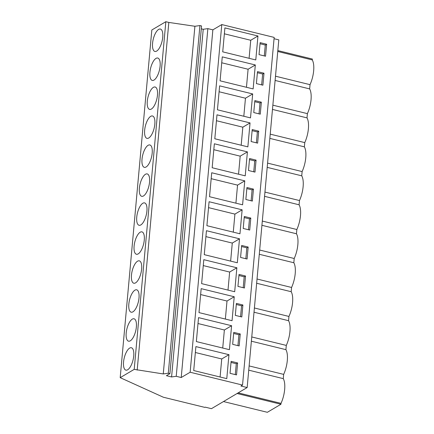 <?xml version="1.0" encoding="UTF-8"?>
<svg xmlns="http://www.w3.org/2000/svg" width="434" height="434" viewBox="0 0 434 434"><rect width="100%" height="100%" fill="white"/><g stroke="black" fill="none" stroke-linecap="round" stroke-linejoin="round"><path stroke-width="0.65" d="M205.211 407.152L204.81 407.385L163.358 397.229L120.191 377.661L134.204 369.367L163.26 373.94L168.289 373.229L169.911 373.631L166.434 375.687L171.582 376.951L176.226 376.294L181.222 377.52L190.146 372.236L242.535 385.072L240.93 386.021L247.158 387.546L211.445 408.676L205.211 407.152M247.158 387.546L278.802 39.879L274.055 38.713M242.535 385.072L274.174 37.4L221.79 24.57L190.146 372.236M226.776 378.643L228.957 354.692L195.897 346.592L193.716 370.549L226.776 378.643M231.121 361.343L230.031 373.321L236.53 374.911L237.62 362.938L231.121 361.343M209.535 196.71L242.595 204.81L244.776 180.859L211.716 172.759L209.535 196.71M245.85 199.488L252.355 201.078L253.44 189.105L246.941 187.51L245.85 199.488M239.959 233.785L242.139 209.828L209.079 201.729L206.899 225.685L239.959 233.785M249.718 230.053L250.803 218.074L244.304 216.479L243.214 228.458L249.718 230.053M214.808 138.766L247.868 146.866L250.049 122.914L216.989 114.815L214.808 138.766M258.718 131.155L252.214 129.565L251.123 141.544L257.628 143.133L258.718 131.155L257.378 131.947L252.111 130.661M214.353 143.784L212.172 167.741L245.232 175.841L247.413 151.884L214.353 143.784M254.991 172.108L256.076 160.13L249.577 158.535L248.487 170.513L254.991 172.108M198.989 312.599L232.049 320.699L234.23 296.748L201.17 288.648L198.989 312.599M242.894 304.994L236.394 303.399L235.304 315.377L241.803 316.966L242.894 304.994L241.559 305.786L236.291 304.494M198.533 317.623L196.352 341.574L229.412 349.674L231.593 325.717L198.533 317.623M233.758 332.373L232.667 344.346L239.167 345.941L240.257 333.963L233.758 332.373M239.503 238.803L206.443 230.704L204.262 254.655L237.322 262.754L239.503 238.803L232.277 243.073L205.906 236.617M240.577 257.433L247.082 259.022L248.167 247.049L241.667 245.454L240.577 257.433M234.685 291.729L236.866 267.773L203.806 259.678L201.626 283.63L234.685 291.729M239.031 274.424L237.941 286.402L244.44 287.997L245.53 276.019L239.031 274.424M220.081 80.822L253.141 88.921L255.322 64.97L222.262 56.87L220.081 80.822M263.991 73.21L257.487 71.621L256.396 83.594L262.901 85.189L263.991 73.21L262.651 74.002L257.384 72.717M219.626 85.84L217.445 109.797L250.505 117.891L252.686 93.939L219.626 85.84M260.264 114.164L261.355 102.185L254.85 100.59L253.76 112.569L260.264 114.164M255.778 59.946L257.959 35.995L224.899 27.895L222.723 51.852L255.778 59.946M265.537 56.219L266.628 44.241L260.123 42.646L259.033 54.624L265.537 56.219M181.222 377.52L212.861 29.848L221.79 24.57M176.226 376.294L207.864 28.628L212.861 29.848M171.582 376.951L203.226 29.279L207.864 28.628M201.295 28.807L203.226 29.279M169.911 373.631L201.555 25.964L199.928 25.563L168.289 373.229M163.26 373.94L194.904 26.268L199.928 25.563M137.182 370.099L168.821 22.432L194.904 26.268M134.204 369.367L165.842 21.7L168.821 22.432M120.191 377.661L151.829 29.989L165.842 21.7M123.56 361.956A11.523 4.519 -76.2 0 0 125.903 370.142A11.523 4.519 -76.2 0 0 133.726 355.945A11.523 4.519 -76.2 0 0 131.388 347.753A11.523 4.519 -76.2 0 0 123.56 361.956M152.188 153.137A11.523 4.519 -76.2 0 0 149.844 144.951A11.523 4.519 -76.2 0 0 142.021 159.148A11.523 4.519 -76.2 0 0 144.359 167.34A11.523 4.519 -76.2 0 0 152.188 153.137M154.824 124.162A11.523 4.519 -76.2 0 0 152.48 115.976A11.523 4.519 -76.2 0 0 144.658 130.178A11.523 4.519 -76.2 0 0 146.996 138.365A11.523 4.519 -76.2 0 0 154.824 124.162M138.999 297.995A11.523 4.519 -76.2 0 0 136.661 289.809A11.523 4.519 -76.2 0 0 128.838 304.012A11.523 4.519 -76.2 0 0 131.177 312.198A11.523 4.519 -76.2 0 0 138.999 297.995M126.202 332.986A11.523 4.519 -76.2 0 0 128.54 341.173A11.523 4.519 -76.2 0 0 136.363 326.97A11.523 4.519 -76.2 0 0 134.025 318.784A11.523 4.519 -76.2 0 0 126.202 332.986M144.272 240.051A11.523 4.519 -76.2 0 0 141.934 231.864A11.523 4.519 -76.2 0 0 134.111 246.067A11.523 4.519 -76.2 0 0 136.45 254.253A11.523 4.519 -76.2 0 0 144.272 240.051M141.636 269.026A11.523 4.519 -76.2 0 0 139.298 260.839A11.523 4.519 -76.2 0 0 131.475 275.042A11.523 4.519 -76.2 0 0 133.813 283.228A11.523 4.519 -76.2 0 0 141.636 269.026M136.748 217.098A11.523 4.519 -76.2 0 0 139.086 225.284A11.523 4.519 -76.2 0 0 146.909 211.081A11.523 4.519 -76.2 0 0 144.571 202.895A11.523 4.519 -76.2 0 0 136.748 217.098M149.931 72.234A11.523 4.519 -76.2 0 0 152.269 80.42A11.523 4.519 -76.2 0 0 160.097 66.218A11.523 4.519 -76.2 0 0 157.754 58.031A11.523 4.519 -76.2 0 0 149.931 72.234M147.294 101.203A11.523 4.519 -76.2 0 0 149.632 109.395A11.523 4.519 -76.2 0 0 157.461 95.192A11.523 4.519 -76.2 0 0 155.117 87.006A11.523 4.519 -76.2 0 0 147.294 101.203M139.385 188.123A11.523 4.519 -76.2 0 0 141.723 196.309A11.523 4.519 -76.2 0 0 149.551 182.106A11.523 4.519 -76.2 0 0 147.207 173.92A11.523 4.519 -76.2 0 0 139.385 188.123M162.734 37.248A11.523 4.519 -76.2 0 0 160.39 29.062A11.523 4.519 -76.2 0 0 152.567 43.259A11.523 4.519 -76.2 0 0 154.905 51.445A11.523 4.519 -76.2 0 0 162.734 37.248M237.083 393.508L280.944 404.255L267.344 412.3L223.483 401.553M280.944 404.255L281.026 403.36L238.179 392.862M251.378 341.2L285.914 349.658A18.044 7.08 103.8 0 1 283.662 374.385L283.277 378.632C284.601 381.052 285.062 384.681 284.661 389.51C284.178 394.387 282.968 399.003 281.026 403.36M283.277 378.632L248.742 370.169M283.662 374.385L249.127 365.927M254.015 312.225L288.55 320.688A18.044 7.08 103.8 0 1 286.299 345.415L285.914 349.658M286.299 345.415L251.763 336.952M256.651 283.256L291.187 291.713A18.044 7.08 103.8 0 1 288.935 316.44L288.55 320.688M288.935 316.44L254.4 307.983M259.288 254.281L293.823 262.744A18.044 7.08 103.8 0 1 291.572 287.465L291.187 291.713M291.572 287.465L257.036 279.008M261.924 225.311L296.46 233.769A18.044 7.08 103.8 0 1 294.209 258.496L293.823 262.744M294.209 258.496L259.673 250.033M264.561 196.336L299.097 204.799A18.044 7.08 103.8 0 1 296.845 229.521L296.46 233.769M296.845 229.521L262.31 221.063M267.198 167.367L301.733 175.824A18.044 7.08 103.8 0 1 299.482 200.551L299.097 204.799M299.482 200.551L264.946 192.088M269.834 138.392L304.37 146.849A18.044 7.08 103.8 0 1 302.124 171.576L301.733 175.824M302.124 171.576L267.583 163.119M272.471 109.417L307.006 117.88A18.044 7.08 103.8 0 1 304.76 142.607L304.37 146.849M304.76 142.607L270.219 134.144M275.107 80.447L309.643 88.905A18.044 7.08 103.8 0 1 307.397 113.632L307.006 117.88M307.397 113.632L272.856 105.174M309.643 88.905L310.033 84.663L275.492 76.2M277.825 50.577L312.361 59.04L312.279 59.935C313.603 62.36 314.064 65.984 313.663 70.813C313.18 75.695 311.97 80.306 310.033 84.663M312.279 59.935L277.744 51.472M228.957 354.692L221.731 358.967L195.36 352.506M220.087 377.005L221.731 358.967M237.62 362.938L236.286 363.73L231.018 362.439M235.293 374.613L236.286 363.73M244.776 180.859L237.55 185.128L211.179 178.672M235.912 203.172L237.55 185.128M253.44 189.105L252.105 189.891L246.838 188.606M251.112 200.774L252.105 189.891M242.139 209.828L234.913 214.103L208.542 207.642M233.275 232.147L234.913 214.103M250.803 218.074L249.469 218.866L244.201 217.575M248.476 229.749L249.469 218.866M250.049 122.914L242.823 127.184L216.452 120.723M241.185 145.227L242.823 127.184M256.385 142.829L257.378 131.947M247.413 151.884L240.186 156.159L213.816 149.697M238.548 174.202L240.186 156.159M256.076 160.13L254.742 160.922L249.474 159.631M253.749 171.804L254.742 160.922M234.23 296.748L227.004 301.022L200.633 294.561M225.365 319.061L227.004 301.022M240.566 316.663L241.559 305.786M231.593 325.717L224.367 329.992L197.996 323.531M222.729 348.035L224.367 329.992M240.257 333.963L238.922 334.755L233.655 333.464M237.93 345.638L238.922 334.755M230.638 261.116L232.277 243.073M248.167 247.049L246.832 247.836L241.564 246.55M245.839 258.718L246.832 247.836M236.866 267.773L229.64 272.047L203.269 265.586M228.002 290.091L229.64 272.047M245.53 276.019L244.196 276.811L238.928 275.519M243.203 287.693L244.196 276.811M255.322 64.97L248.096 69.239L221.725 62.778M246.458 87.283L248.096 69.239M261.659 84.885L262.651 74.002M252.686 93.939L245.46 98.214L219.089 91.753M243.821 116.258L245.46 98.214M261.355 102.185L260.015 102.977L254.747 101.686M259.022 113.86L260.015 102.977M257.959 35.995L250.733 40.27L224.362 33.809M249.094 58.313L250.733 40.27M266.628 44.241L265.288 45.033L260.026 43.742M264.295 55.915L265.288 45.033"/></g></svg>
